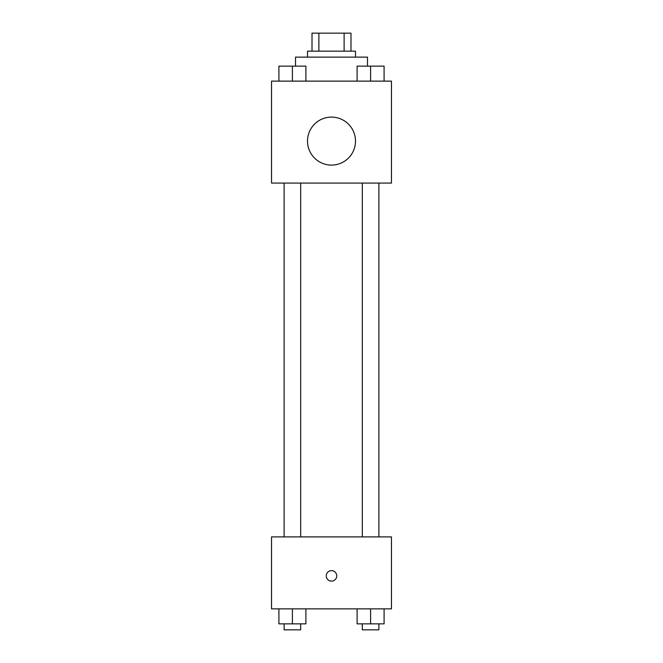 <?xml version="1.0" encoding="UTF-8"?>
<svg xmlns="http://www.w3.org/2000/svg" width="663" height="663" viewBox="0 0 663 663"><rect width="100%" height="100%" fill="white"/><g stroke="black" fill="none" stroke-linecap="round" stroke-linejoin="round"><path stroke-width="0.99" d="M318.878 51.142L318.878 33.15L312.008 33.15L312.008 51.142L312.008 33.15M318.878 33.15L350.992 33.15L350.992 51.142M344.122 51.142L344.122 33.15M307.516 57.134L307.516 51.142L355.484 51.142L355.484 57.134M367.484 66.085L367.484 57.134L295.516 57.134L295.516 66.085M271.532 81.126L391.468 81.126L391.468 183.071L271.532 183.071L271.532 81.126M331.5 165.087A23.984 23.984 0 0 1 310.723 129.103A23.984 23.984 0 0 1 352.277 129.103A23.984 23.984 0 0 1 331.5 165.087M271.532 536.897L391.468 536.897L391.468 608.858L271.532 608.858L271.532 536.897M331.5 581.128A5.246 5.246 0 0 1 326.958 573.255A5.246 5.246 0 0 1 336.042 573.255A5.246 5.246 0 0 1 331.5 581.128M357.108 608.858L357.108 623.85L384.092 623.85L384.092 608.858L384.092 623.85M370.6 623.85L370.6 608.858M378.88 623.85L378.88 629.85L362.321 629.85L362.321 623.85M278.908 608.858L278.908 623.85L305.892 623.85L305.892 608.858L305.892 623.85M292.4 623.85L292.4 608.858M300.679 623.85L300.679 629.85L284.12 629.85L284.12 623.85M357.108 81.126L357.108 66.134L384.092 66.134L384.092 81.126L384.092 66.134M370.6 81.126L370.6 66.134M378.88 66.134L362.321 66.134M278.908 81.126L278.908 66.134L305.892 66.134L305.892 81.126L305.892 66.134M292.4 81.126L292.4 66.134M300.679 66.134L284.12 66.134M362.321 183.071L362.321 536.897M378.88 183.071L378.88 536.897M300.679 536.897L300.679 183.071M284.12 536.897L284.12 183.071"/></g></svg>
